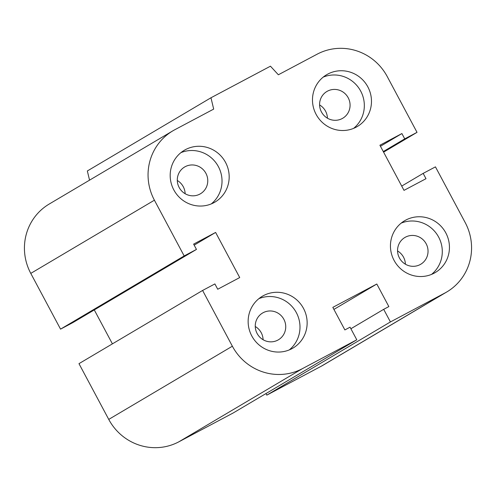 <?xml version="1.0" encoding="UTF-8"?>
<svg xmlns="http://www.w3.org/2000/svg" width="496" height="496" viewBox="0 0 496 496"><rect width="100%" height="100%" fill="white"/><g stroke="black" fill="none" stroke-linecap="round" stroke-linejoin="round"><path stroke-width="0.74" d="M179.161 187.488A15.55 15.134 -120.6 0 1 184.599 167.016A15.55 15.134 -120.6 0 1 205.549 172.676A15.55 15.134 -120.6 0 1 200.458 193.769A15.55 15.134 -120.6 0 1 179.161 187.488M185.132 193.713A15.55 15.134 59.4 0 0 183.26 186.701A15.55 15.134 59.4 0 0 177.295 180.476M321.458 111.96A15.55 15.134 -120.6 0 1 326.901 91.481A15.55 15.134 -120.6 0 1 347.851 97.142A15.55 15.134 -120.6 0 1 342.761 118.24A15.55 15.134 -120.6 0 1 321.458 111.96M327.428 118.184A15.55 15.134 59.4 0 0 325.562 111.172A15.55 15.134 59.4 0 0 319.591 104.947M399.423 257.97A15.55 15.134 -120.6 0 1 404.866 237.497A15.55 15.134 -120.6 0 1 425.816 243.158A15.55 15.134 -120.6 0 1 420.726 264.256A15.55 15.134 -120.6 0 1 399.423 257.97M405.393 264.194A15.55 15.134 59.4 0 0 403.527 257.182A15.55 15.134 59.4 0 0 397.556 250.957M257.126 333.504A15.55 15.134 -120.6 0 1 262.564 313.026A15.55 15.134 -120.6 0 1 283.514 318.686A15.55 15.134 -120.6 0 1 278.423 339.785A15.55 15.134 -120.6 0 1 257.126 333.504M263.091 339.729A15.55 15.134 59.4 0 0 261.225 332.717A15.55 15.134 59.4 0 0 255.254 326.492M303.515 308.438A30.095 29.289 -120.6 0 1 292.987 348.062A30.095 29.289 -120.6 0 1 252.445 337.106A30.095 29.289 -120.6 0 1 262.297 296.279A30.095 29.289 -120.6 0 1 303.515 308.438M289.249 349.928A30.095 29.289 59.4 0 0 296.366 312.672A30.095 29.289 59.4 0 0 258.887 298.654M445.817 232.909A30.095 29.289 -120.6 0 1 435.29 272.533A30.095 29.289 -120.6 0 1 394.748 261.578A30.095 29.289 -120.6 0 1 404.6 220.751A30.095 29.289 -120.6 0 1 445.817 232.909M431.545 274.393A30.095 29.289 59.4 0 0 438.669 237.144A30.095 29.289 59.4 0 0 401.19 223.126M367.852 86.893A30.095 29.289 -120.6 0 1 357.325 126.517A30.095 29.289 -120.6 0 1 316.783 115.562A30.095 29.289 -120.6 0 1 326.635 74.735A30.095 29.289 -120.6 0 1 367.852 86.893M353.586 128.383A30.095 29.289 59.4 0 0 360.704 91.128A30.095 29.289 59.4 0 0 323.225 77.109M225.55 162.428A30.095 29.289 -120.6 0 1 215.028 202.052A30.095 29.289 -120.6 0 1 174.487 191.096A30.095 29.289 -120.6 0 1 184.332 150.269A30.095 29.289 -120.6 0 1 225.55 162.428M211.284 203.912A30.095 29.289 59.4 0 0 218.401 166.662A30.095 29.289 59.4 0 0 180.928 152.638M210.967 97.768L213.683 109.101L174.871 129.698A52.669 51.255 59.4 0 0 172.844 130.839A52.669 51.255 59.4 0 0 154.405 200.192L184.171 255.942L196.459 249.42L193.626 244.113L215.617 232.438L239.717 277.568L217.725 289.242L214.886 283.929L202.597 290.458L232.364 346.208A52.669 51.255 59.4 0 0 302.448 368.633L356.785 339.791L350.052 327.18L344.875 329.927L332.828 307.365L376.811 284.016L388.858 306.584L383.687 309.33L390.42 321.941L444.751 293.099A52.669 51.255 59.4 0 0 446.778 291.964A52.669 51.255 59.4 0 0 465.223 222.611L435.451 166.861L423.162 173.383L425.996 178.69L404.004 190.365L379.905 145.235L401.903 133.56L404.736 138.868L417.024 132.345L387.258 76.595A52.669 51.255 59.4 0 0 317.173 54.169L278.361 74.772L270.45 66.191L210.967 97.768L87.346 170.965L89.547 180.16M417.024 132.345L383.594 152.142M404.736 138.868L383.29 151.565M184.171 255.942L60.549 329.139L72.838 322.617L196.459 249.42M401.903 133.56L380.457 146.258M215.617 232.438L194.172 245.136M423.162 173.383L401.717 186.081M202.597 290.458L78.976 363.655L108.742 419.405A52.669 51.255 59.4 0 0 178.827 441.831L233.157 412.988L356.785 339.791M390.42 321.941L266.792 395.138L321.129 366.302A52.669 51.255 59.4 0 0 323.156 365.161L446.778 291.964M383.687 309.33L350.889 328.749M376.811 284.016L333.92 309.411M94.283 309.919L112.406 343.858M172.844 130.839L49.222 204.036A52.669 51.255 59.4 0 0 30.777 273.389L60.549 329.139M265.955 393.57L266.792 395.138M154.405 200.192L30.777 273.389M444.751 293.099L321.129 366.302M232.364 346.208L108.742 419.405M302.448 368.633L178.827 441.831"/></g></svg>

